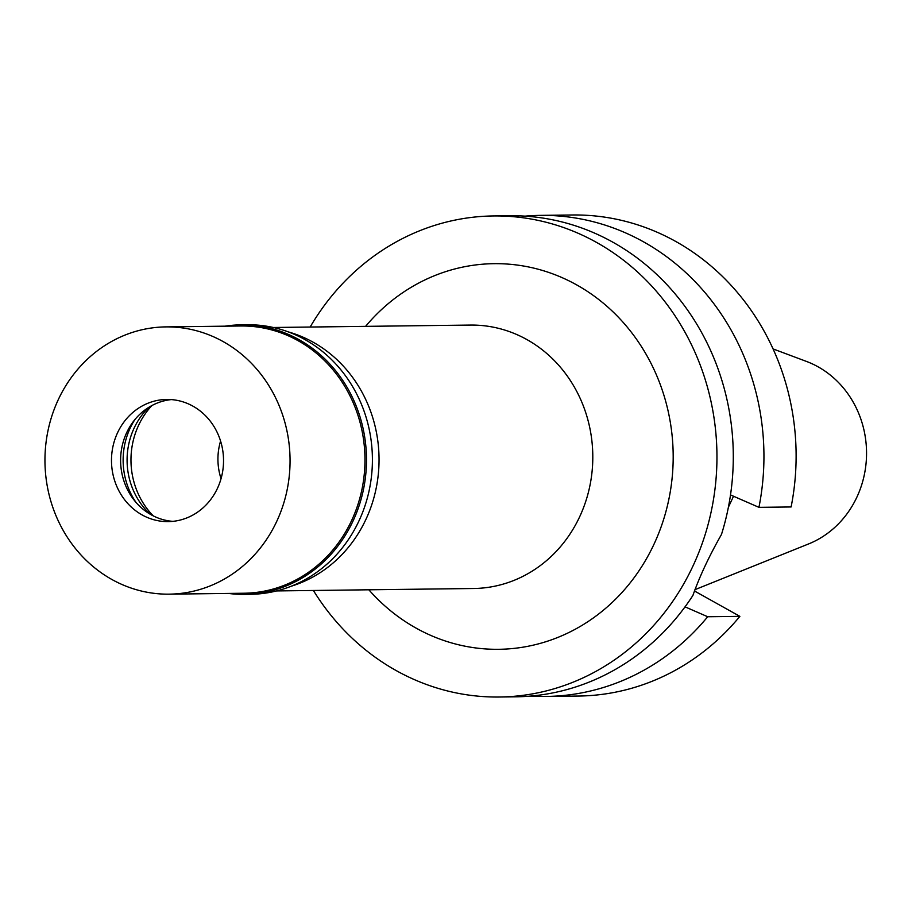 <?xml version="1.0" encoding="UTF-8"?>
<svg xmlns="http://www.w3.org/2000/svg" width="912" height="912" viewBox="0 0 912 912"><rect width="100%" height="100%" fill="white"/><g stroke="black" fill="none" stroke-linecap="round" stroke-linejoin="round"><path stroke-width="1.37" d="M694.933 589.676L808.613 543.928A96.889 88.852 -90.7 0 0 866.4 458.873A96.889 88.852 -90.7 0 0 818.075 366.818A96.889 88.852 -90.7 0 0 806.368 361.391L773.08 348.931M221.046 478.675A57.901 53.101 89.3 0 1 220.579 441.077M151.905 405.544A76.369 70.03 -90.7 0 0 153.262 515.884M288.226 331.877A131.727 120.806 89.3 0 1 313.147 342.205A131.727 120.806 89.3 0 1 378.48 472.462A131.727 120.806 89.3 0 1 291.35 586.177M276.587 590.93L473.613 588.502A131.727 120.806 -90.7 0 0 589.642 486.985A131.727 120.806 -90.7 0 0 526.897 339.572A131.727 120.806 -90.7 0 0 470.375 325.071L273.349 327.488M368.847 589.79A192.82 176.825 -90.7 0 0 415.986 628.06A192.82 176.825 -90.7 0 0 653.87 544.487A192.82 176.825 -90.7 0 0 576.726 284.92A192.82 176.825 -90.7 0 0 365.609 326.348M310.16 327.032A240.551 220.601 89.3 0 1 493.392 215.95A240.551 220.601 89.3 0 1 596.619 242.455A240.551 220.601 89.3 0 1 711.189 511.632A240.551 220.601 89.3 0 1 499.309 697.019A240.551 220.601 89.3 0 1 396.093 670.525A240.551 220.601 89.3 0 1 313.397 590.474M499.309 697.019L515.645 696.814A240.551 220.601 -90.7 0 0 692.915 595.433C699.527 576.646 709.046 556.32 721.472 534.466A240.551 220.601 -90.7 0 0 612.955 242.25A240.551 220.601 -90.7 0 0 509.728 215.756L493.392 215.95M525.073 216.144A240.551 220.601 89.3 0 1 540.394 215.38L572.565 214.981A240.551 220.601 -90.7 0 1 791.114 506.958L758.944 507.346L730.501 494.92M540.394 215.38A240.551 220.601 89.3 0 1 758.944 507.346M685.037 606.845L707.701 616.74A240.551 220.601 89.3 0 1 546.299 696.437L578.47 696.05A240.551 220.601 -90.7 0 0 739.871 616.352L694.454 590.976M728.392 507.22L733.533 496.242M707.701 616.74L739.871 616.352M546.299 696.437A240.551 220.601 89.3 0 1 530.966 696.05M150.184 514.208A70.634 64.775 89.3 0 1 148.873 407.299M134.839 419.645A70.634 64.775 -90.7 0 0 135.854 502.204M172.824 521.356A61.093 56.031 89.3 0 1 151.175 514.778A61.093 56.031 89.3 0 1 121.604 448.852A61.093 56.031 89.3 0 1 171.331 399.593M142.044 514.892A61.093 56.031 -90.7 0 0 168.264 521.618A61.093 56.031 -90.7 0 0 222.072 474.536A61.093 56.031 -90.7 0 0 192.968 406.171A61.093 56.031 -90.7 0 0 166.759 399.445A61.093 56.031 -90.7 0 0 112.951 446.527A61.093 56.031 -90.7 0 0 142.044 514.892M223.212 341.624A133.642 122.55 89.3 0 1 286.858 491.169A133.642 122.55 89.3 0 1 169.153 594.157A133.642 122.55 89.3 0 1 111.811 579.439A133.642 122.55 89.3 0 1 48.154 429.894A133.642 122.55 89.3 0 1 165.87 326.895A133.642 122.55 89.3 0 1 223.212 341.624M169.153 594.157L244.051 593.233A133.642 122.55 -90.7 0 0 361.768 490.246A133.642 122.55 -90.7 0 0 298.11 340.7A133.642 122.55 -90.7 0 0 240.768 325.983L165.87 326.895M225.15 326.165A134.782 123.61 89.3 0 1 241.213 324.832A134.782 123.61 89.3 0 1 299.045 339.674A134.782 123.61 89.3 0 1 363.25 490.508A134.782 123.61 89.3 0 1 244.53 594.373A134.782 123.61 89.3 0 1 228.433 593.427M244.53 594.373L250.458 594.305A134.782 123.61 -90.7 0 0 369.178 490.428A134.782 123.61 -90.7 0 0 304.984 339.606A134.782 123.61 -90.7 0 0 247.152 324.752L241.213 324.832"/></g></svg>
